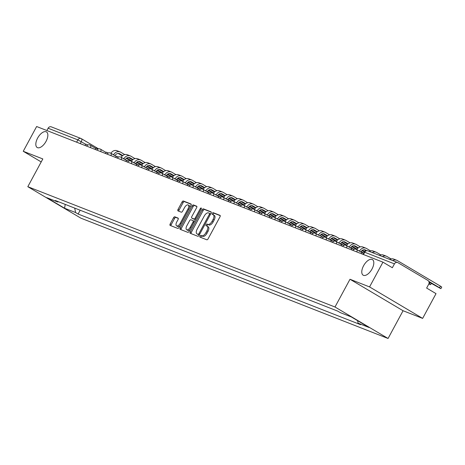 <?xml version="1.0" encoding="UTF-8"?>
<svg xmlns="http://www.w3.org/2000/svg" width="465" height="465" viewBox="0 0 465 465"><rect width="100%" height="100%" fill="white"/><g stroke="black" fill="none" stroke-linecap="round" stroke-linejoin="round"><path stroke-width="0.7" d="M208.041 226.717A4.452 2.191 -59.3 0 1 208.198 226.798A4.452 2.191 -59.3 0 1 207.989 231.436L207.001 233.267A4.452 2.191 -59.3 0 1 202.827 236.365L200.874 235.389A0.977 0.482 -59.3 0 0 199.962 236.069A0.977 0.482 -59.3 0 0 199.915 237.08A0.977 0.482 -59.3 0 0 199.95 237.098L206.803 239.783A1.389 0.686 -59.3 0 0 208.105 238.812L219.992 216.83A1.389 0.686 -59.3 0 0 220.055 215.382A1.389 0.686 -59.3 0 0 220.009 215.353L213.162 212.674A0.977 0.482 -59.3 0 0 212.243 213.354A0.977 0.482 -59.3 0 0 212.203 214.365A0.977 0.482 -59.3 0 0 212.238 214.382L213.121 214.731A0.977 0.482 -59.3 0 1 213.307 213.981A0.977 0.482 -59.3 0 1 214.22 213.301L213.162 212.674M202.827 236.365L201.938 236.017A0.977 0.482 -59.3 0 0 201.025 236.697A0.977 0.482 -59.3 0 0 200.834 237.446M206.105 224.711A0.977 0.482 -59.3 0 0 206.059 225.723A0.977 0.482 -59.3 0 0 206.094 225.74L206.977 226.089A0.977 0.482 -59.3 0 1 207.169 225.339A0.977 0.482 -59.3 0 1 208.082 224.659L207.018 224.031A0.977 0.482 -59.3 0 0 206.105 224.711M46.041 141.36A9.073 4.47 -59.3 0 0 46.465 131.909A9.073 4.47 -59.3 0 0 37.636 138.07A9.073 4.47 -59.3 0 0 37.206 147.521A9.073 4.47 -59.3 0 0 46.041 141.36M371.994 269.032A9.073 4.47 -59.3 0 0 372.424 259.58A9.073 4.47 -59.3 0 0 363.589 265.736A9.073 4.47 -59.3 0 0 363.165 275.187A9.073 4.47 -59.3 0 0 371.994 269.032M174.817 216.818A1.389 0.686 -59.3 0 0 173.509 217.789L170.173 223.956A1.389 0.686 -59.3 0 0 170.109 225.409A1.389 0.686 -59.3 0 0 170.161 225.432L177.764 228.408A1.389 0.686 -59.3 0 0 179.072 227.437L190.958 205.454A1.389 0.686 -59.3 0 0 191.022 204.007A1.389 0.686 -59.3 0 0 190.97 203.984L183.367 201.002A1.389 0.686 -59.3 0 0 182.059 201.973L178.031 209.424A1.389 0.686 -59.3 0 0 177.967 210.872A1.389 0.686 -59.3 0 0 178.019 210.895L181.274 212.174A1.389 0.686 -59.3 0 0 182.576 211.203L184.576 207.506A3.726 1.831 -59.3 0 1 188.197 204.984A3.726 1.831 -59.3 0 1 188.023 208.861L180.199 223.334A3.726 1.831 -59.3 0 1 176.572 225.856A3.726 1.831 -59.3 0 1 176.746 221.979L178.054 219.567A1.389 0.686 -59.3 0 0 178.118 218.12A1.389 0.686 -59.3 0 0 178.072 218.097L174.817 216.818L175.875 217.451A1.389 0.686 -59.3 0 0 174.573 218.416L171.236 224.583A1.389 0.686 -59.3 0 0 170.981 225.752M201.764 235.738A4.452 2.191 -59.3 0 0 205.937 232.634L206.931 230.803A4.452 2.191 -59.3 0 0 207.14 226.164A4.452 2.191 -59.3 0 0 206.977 226.089M208.082 224.659L207.018 224.031M207.907 224.38A4.452 2.191 -59.3 0 0 212.081 221.276L213.069 219.445A4.452 2.191 -59.3 0 0 213.278 214.807A4.452 2.191 -59.3 0 0 213.121 214.731M349.994 279.262L403.068 310.736L422.639 318.397L369.565 286.922L349.994 279.262L334.992 307.005L27.813 186.692L42.821 158.943L23.25 151.282L36.636 126.521L382.951 262.161L392.344 267.735L394.43 263.876L364.682 252.228L364.31 252.135L363.095 254.384M369.565 286.922L382.951 262.161M190.22 231.808A1.389 0.686 -59.3 0 0 190.156 233.256A1.389 0.686 -59.3 0 0 190.202 233.279L197.811 236.261A1.389 0.686 -59.3 0 0 199.113 235.29L211 213.307A1.389 0.686 -59.3 0 0 211.064 211.86A1.389 0.686 -59.3 0 0 211.017 211.837L203.408 208.855A1.389 0.686 -59.3 0 0 202.106 209.825L190.22 231.808L191.284 232.436A1.389 0.686 -59.3 0 0 191.028 233.604M187.784 232.337L180.182 229.355A1.389 0.686 -59.3 0 1 180.129 229.332A1.389 0.686 -59.3 0 1 180.199 227.879L192.086 205.896A1.389 0.686 -59.3 0 1 193.388 204.931L196.643 206.204A1.389 0.686 -59.3 0 1 196.695 206.228A1.389 0.686 -59.3 0 1 196.625 207.681L191.807 216.591A1.389 0.686 -59.3 0 0 191.743 218.044A1.389 0.686 -59.3 0 0 191.789 218.068L193.952 218.91A1.389 0.686 -59.3 0 0 195.254 217.946L200.276 208.663A0.977 0.482 -59.3 0 1 201.223 208A0.977 0.482 -59.3 0 1 201.176 209.018L189.092 231.367A1.389 0.686 -59.3 0 1 187.784 232.337M422.639 318.397L436.025 293.636L426.632 288.068L428.718 284.208A2.837 2.459 111.4 0 0 427.94 280.459L397.901 262.649A2.837 2.459 111.4 0 0 397.587 262.493A2.837 2.459 111.4 0 0 394.43 263.876M403.068 310.736L388.066 338.479L80.893 218.166L27.813 186.692M23.25 151.282L41.205 161.93M46.878 130.531L48.116 128.235A2.837 2.459 -68.6 0 1 51.278 126.852L81.02 138.5A2.837 2.459 111.4 0 0 77.864 139.884L48.116 128.235M74.691 208.099L75.615 212.552L64.583 208.233L46.75 197.654L57.782 201.979L55.289 200.496L337.776 311.143L340.27 312.62L351.302 316.938L369.134 327.517L358.102 323.198L357.573 320.664M75.615 212.552L78.108 214.034L360.596 324.675L358.102 323.198M334.992 307.005L388.066 338.479M80.16 210.238L78.108 214.034M57.782 201.979L58.456 201.74M65.222 204.385L64.583 208.233M208.965 225.008A4.452 2.191 -59.3 0 0 213.144 221.91L212.081 221.276M214.185 215.359A4.452 2.191 -59.3 0 1 214.342 215.435A4.452 2.191 -59.3 0 1 214.132 220.073L213.144 221.91M220.247 215.661L214.22 213.301M211.255 212.139L204.472 209.483A1.389 0.686 -59.3 0 0 203.17 210.453L191.284 232.436M198.026 234.273A0.977 0.482 -59.3 0 0 198.939 233.593L209.372 214.295A0.977 0.482 -59.3 0 0 209.419 213.284A0.977 0.482 -59.3 0 0 209.384 213.266L208.448 212.9A4.452 2.191 -59.3 0 0 204.275 215.998L197.143 229.193A4.452 2.191 -59.3 0 0 196.933 233.831A4.452 2.191 -59.3 0 0 197.09 233.907L199.084 234.901A0.977 0.482 -59.3 0 0 199.328 234.895M210.593 214.057A0.977 0.482 -59.3 0 0 210.476 213.912A0.977 0.482 -59.3 0 0 210.447 213.894L209.448 213.307M197.852 234.354A4.452 2.191 -59.3 0 0 197.991 234.459A4.452 2.191 -59.3 0 0 198.154 234.534L197.09 233.907M199.084 234.901L198.154 234.534M196.881 206.512L194.451 205.559A1.389 0.686 -59.3 0 0 193.144 206.53L181.257 228.513A1.389 0.686 -59.3 0 0 181.007 229.681M192.76 218.643A1.389 0.686 -59.3 0 0 192.801 218.672A1.389 0.686 -59.3 0 0 192.853 218.695L195.009 219.544A1.389 0.686 -59.3 0 0 195.538 219.445M186.802 225.845A3.726 1.831 -59.3 0 0 186.628 229.722A3.726 1.831 -59.3 0 0 190.255 227.193L193.01 222.096A1.389 0.686 -59.3 0 0 193.074 220.648A1.389 0.686 -59.3 0 0 193.027 220.625L190.865 219.776A1.389 0.686 -59.3 0 0 189.563 220.747L186.802 225.845M186.628 229.722L187.691 230.349A3.726 1.831 -59.3 0 0 190.139 229.437M194.341 221.654A1.389 0.686 -59.3 0 0 194.138 221.276A1.389 0.686 -59.3 0 0 194.085 221.253L193.12 220.677M178.31 218.399L175.875 217.451M176.572 225.856L177.636 226.49A3.726 1.831 -59.3 0 0 180.083 225.572M189.755 207.681A3.726 1.831 -59.3 0 0 189.261 205.611L188.197 204.984M191.208 204.292L184.425 201.636A1.389 0.686 -59.3 0 0 183.123 202.601L179.095 210.052A1.389 0.686 -59.3 0 0 178.839 211.22M429.055 282.116L440.878 288.678L439.547 287.742L440.419 286.126L441.75 287.062L440.878 288.678M361.648 253.82L362.375 252.472L363.822 253.041M428.788 281.36L439.547 287.742M440.419 286.126L397.273 260.534A5.673 4.923 111.4 0 0 396.651 260.231A5.673 4.923 111.4 0 0 392.681 260.574M396.651 260.231L393.692 259.075A5.673 4.923 111.4 0 0 389.728 259.418M428.846 283.935L430.631 284.667L429.305 283.731L429.904 282.615M351.401 249.804L352.127 248.461L354.254 249.292M428.986 283.54L429.305 283.731M391.042 258.9L387.025 256.523A5.673 4.923 111.4 0 0 386.403 256.221A5.673 4.923 111.4 0 0 382.439 256.564M386.403 256.221L383.451 255.058A5.673 4.923 111.4 0 0 379.487 255.401M341.159 245.793L341.885 244.451L344.007 245.282M380.8 254.89L376.784 252.512A5.673 4.923 111.4 0 0 376.162 252.204A5.673 4.923 111.4 0 0 372.198 252.547M376.162 252.204L373.209 251.048A5.673 4.923 111.4 0 0 369.239 251.391M362.206 252.786L360.985 251.774A3.83 3.319 -68.6 0 1 365.246 249.908A3.83 3.319 -68.6 0 1 365.664 250.118L366.577 250.658M330.917 241.783L331.644 240.44L333.765 241.271M370.553 250.879L366.542 248.496A5.673 4.923 111.4 0 0 365.92 248.194A5.673 4.923 111.4 0 0 359.602 250.955L359.48 251.187M363.99 249.717L365.845 250.815M365.92 248.194L362.962 247.037A5.673 4.923 111.4 0 0 356.771 249.583M351.964 248.769L350.738 247.764A3.83 3.319 -68.6 0 1 355.004 245.898A3.83 3.319 -68.6 0 1 355.423 246.101L358.323 247.822M320.67 237.772L321.396 236.423L323.524 237.255M360.311 246.869L356.295 244.485A5.673 4.923 111.4 0 0 355.673 244.183A5.673 4.923 111.4 0 0 349.36 246.944L349.232 247.177M353.743 245.706L357.905 248.171M361.95 250.571L364.386 252.013M362.398 250.24L364.688 251.6M355.673 244.183L352.72 243.026A5.673 4.923 111.4 0 0 346.524 245.572M336.079 241.445A2.837 1.395 120.7 0 1 336.178 241.498L341.711 244.776L340.496 243.753A3.83 3.319 -68.6 0 1 344.757 241.887A3.83 3.319 -68.6 0 1 345.181 242.091L348.076 243.811M310.428 233.756L311.155 232.413L313.276 233.244M350.064 242.852L346.053 240.475A5.673 4.923 111.4 0 0 345.431 240.167A5.673 4.923 111.4 0 0 339.119 242.933L338.991 243.166M343.501 241.69L347.663 244.16M351.709 246.56L356.783 249.566M352.156 246.229L357.062 249.135M361.119 251.542L363.299 252.838M345.431 240.167L342.478 239.01A5.673 4.923 111.4 0 0 336.282 241.562M330.127 239.969L330.255 239.737A3.83 3.319 -68.6 0 1 334.515 237.877A3.83 3.319 -68.6 0 1 334.934 238.08L337.834 239.801M300.187 229.745L300.913 228.402L303.035 229.233M339.822 238.841L335.811 236.464A5.673 4.923 111.4 0 0 335.189 236.156A5.673 4.923 111.4 0 0 328.871 238.923L328.749 239.155M333.26 237.679L337.421 240.149M341.467 242.544L346.535 245.555M341.915 242.219L346.814 245.125M350.872 247.531L353.051 248.822M335.189 236.156L332.231 234.999A5.673 4.923 111.4 0 0 326.041 237.545M319.885 235.958L320.007 235.726A3.83 3.319 -68.6 0 1 324.274 233.86A3.83 3.319 -68.6 0 1 324.692 234.069L327.593 235.784M289.939 225.734L290.666 224.392L292.793 225.223M329.58 234.831L325.564 232.448A5.673 4.923 111.4 0 0 324.942 232.145A5.673 4.923 111.4 0 0 318.63 234.906L318.502 235.139M323.012 233.668L327.174 236.133M331.22 238.533L336.294 241.544M331.667 238.208L336.573 241.114M340.63 243.52L342.81 244.811M324.942 232.145L321.989 230.989A5.673 4.923 111.4 0 0 315.793 233.535M309.638 231.948L309.766 231.715A3.83 3.319 -68.6 0 1 314.026 229.85A3.83 3.319 -68.6 0 1 314.445 230.053L317.345 231.773M279.697 221.718L280.424 220.375L282.546 221.206M319.333 230.814L315.322 228.437A5.673 4.923 111.4 0 0 314.7 228.135A5.673 4.923 111.4 0 0 308.382 230.896L308.26 231.128M312.771 229.658L316.932 232.122M320.978 234.523L326.052 237.528M330.138 239.952L331.475 240.748M321.425 234.191L326.331 237.104M330.388 239.51L332.568 240.8M314.7 228.135L311.742 226.978A5.673 4.923 111.4 0 0 305.551 229.524M299.396 227.937L299.524 227.705A3.83 3.319 -68.6 0 1 303.785 225.839A3.83 3.319 -68.6 0 1 304.203 226.042L307.103 227.763M269.456 217.707L270.182 216.365L272.304 217.196M309.091 226.804L305.081 224.426A5.673 4.923 111.4 0 0 304.459 224.118A5.673 4.923 111.4 0 0 298.141 226.885L298.019 227.118M302.529 225.641L306.691 228.112M310.736 230.512L315.805 233.517M319.891 235.941L315.689 233.471A2.837 1.395 120.7 0 1 315.822 235.871M311.184 230.181L316.084 233.087M320.141 235.493L322.321 236.79M304.459 224.118L301.5 222.962A5.673 4.923 111.4 0 0 295.31 225.513M289.154 223.921L289.276 223.688A3.83 3.319 -68.6 0 1 293.543 221.822A3.83 3.319 -68.6 0 1 293.961 222.032L296.862 223.752M259.208 213.697L259.935 212.354L262.062 213.185M298.85 222.793L294.833 220.41A5.673 4.923 111.4 0 0 294.211 220.108A5.673 4.923 111.4 0 0 287.899 222.875L287.771 223.107M292.282 221.631L296.443 224.101M300.489 226.496L305.563 229.507M309.649 231.93L310.986 232.721M300.936 226.17L305.842 229.076M309.899 231.483L312.079 232.773M294.211 220.108L291.259 218.951A5.673 4.923 111.4 0 0 285.062 221.497L280.006 218.474M278.907 219.91L279.035 219.678A3.83 3.319 -68.6 0 1 283.295 217.812A3.83 3.319 -68.6 0 1 283.714 218.015L286.614 219.736M248.967 209.686L249.693 208.337L251.815 209.174M288.602 218.782L284.592 216.399A5.673 4.923 111.4 0 0 283.97 216.097A5.673 4.923 111.4 0 0 277.651 218.858L277.529 219.091M282.04 217.62L286.202 220.085M290.247 222.485L295.322 225.496M299.408 227.914L295.205 225.449A2.837 1.395 120.7 0 1 295.333 227.844M290.695 222.154L295.601 225.066M299.658 227.472L301.837 228.763M283.97 216.097L281.011 214.94A5.673 4.923 111.4 0 0 274.821 217.486M268.665 215.9L268.793 215.667A3.83 3.319 -68.6 0 1 273.054 213.801A3.83 3.319 -68.6 0 1 273.472 214.005L276.373 215.725M238.725 205.669L239.452 204.327L241.573 205.158M278.361 214.766L274.35 212.389A5.673 4.923 111.4 0 0 273.728 212.087A5.673 4.923 111.4 0 0 267.41 214.847L267.288 215.08M271.798 213.604L275.96 216.074M289.16 223.903L290.503 224.7M280.453 218.143L285.353 221.049M289.41 223.456L291.59 224.752M273.728 212.087L270.769 210.924A5.673 4.923 111.4 0 0 264.579 213.476L259.517 210.447M258.424 211.883L258.546 211.656A3.83 3.319 -68.6 0 1 262.812 209.791A3.83 3.319 -68.6 0 1 263.231 209.994L266.131 211.715M228.478 201.659L229.204 200.316L231.332 201.147M268.119 210.755L264.103 208.378A5.673 4.923 111.4 0 0 263.481 208.07A5.673 4.923 111.4 0 0 257.168 210.837L257.04 211.069M261.551 209.593L265.713 212.063M269.758 214.464L274.832 217.469M278.919 219.893L280.256 220.683M270.206 214.132L275.111 217.039M279.169 219.445L281.348 220.741M263.481 208.07L260.528 206.913A5.673 4.923 111.4 0 0 254.332 209.459M248.176 207.872L248.304 207.64A3.83 3.319 -68.6 0 1 252.565 205.774A3.83 3.319 -68.6 0 1 252.983 205.983L255.884 207.704M218.236 197.648L218.963 196.306L221.084 197.137M257.872 206.745L253.861 204.362A5.673 4.923 111.4 0 0 253.239 204.059A5.673 4.923 111.4 0 0 246.921 206.82L246.799 207.053M251.309 205.582L255.471 208.053M268.677 215.882L270.014 216.673M259.964 210.122L264.87 213.028M268.927 215.435L271.107 216.725M253.239 204.059L250.28 202.903A5.673 4.923 111.4 0 0 244.09 205.449L239.027 202.426M237.935 203.862L238.063 203.629A3.83 3.319 -68.6 0 1 242.323 201.764A3.83 3.319 -68.6 0 1 242.742 201.967L245.642 203.687M207.994 193.638L208.721 192.289L210.843 193.126M247.63 202.734L243.619 200.351A5.673 4.923 111.4 0 0 242.992 200.049A5.673 4.923 111.4 0 0 236.679 202.81L236.557 203.042M241.068 201.572L245.229 204.036M249.275 206.437L254.343 209.442M258.43 211.866L259.772 212.662M249.722 206.105L254.622 209.018M258.68 211.424L260.859 212.714M242.992 200.049L240.039 198.892A5.673 4.923 111.4 0 0 233.849 201.438M227.693 199.851L227.815 199.619A3.83 3.319 -68.6 0 1 232.076 197.753A3.83 3.319 -68.6 0 1 232.5 197.956L235.4 199.677M197.747 189.621L198.474 188.279L200.601 189.11M237.388 198.718L233.372 196.34A5.673 4.923 111.4 0 0 232.75 196.038A5.673 4.923 111.4 0 0 226.438 198.799L226.31 199.032M230.82 197.555L234.982 200.026M248.188 207.855L249.525 208.651M239.475 202.095L244.381 205.001M248.438 207.407L250.618 208.704M232.75 196.038L229.797 194.876A5.673 4.923 111.4 0 0 223.601 197.427L218.544 194.399M218.794 196.614L217.574 195.602A3.83 3.319 -68.6 0 1 221.834 193.742A3.83 3.319 -68.6 0 1 222.253 193.946L225.153 195.666M187.505 185.611L188.232 184.268L190.354 185.099M227.141 194.707L223.13 192.33A5.673 4.923 111.4 0 0 222.508 192.022A5.673 4.923 111.4 0 0 216.19 194.789L216.068 195.021M220.579 193.545L224.74 196.015M228.786 198.41L233.86 201.421M237.946 203.844L239.283 204.635M229.233 198.084L234.139 200.99M238.196 203.397L240.376 204.693M222.508 192.022L219.55 190.865A5.673 4.923 111.4 0 0 213.359 193.411M208.553 192.603L207.332 191.592A3.83 3.319 -68.6 0 1 211.592 189.726A3.83 3.319 -68.6 0 1 212.011 189.935L214.911 191.65M177.264 181.6L177.99 180.257L180.112 181.088M216.899 190.697L212.889 188.313A5.673 4.923 111.4 0 0 212.261 188.011A5.673 4.923 111.4 0 0 205.949 190.772L205.821 191.005M210.337 189.534L214.499 191.999M227.699 199.834L229.036 200.624M218.992 194.074L223.892 196.98M227.949 199.386L230.129 200.677M212.261 188.011L209.308 186.854A5.673 4.923 111.4 0 0 203.118 189.4M198.305 188.587L197.084 187.581A3.83 3.319 -68.6 0 1 201.345 185.715A3.83 3.319 -68.6 0 1 201.769 185.919L204.67 187.639M167.016 177.589L167.743 176.241L169.87 177.072M206.658 186.686L202.641 184.303A5.673 4.923 111.4 0 0 202.019 184.001A5.673 4.923 111.4 0 0 195.707 186.761L195.579 186.994M200.09 185.523L204.251 187.988M208.297 190.388L213.371 193.394M208.744 190.057L213.65 192.969M217.707 195.376L219.887 196.666M202.019 184.001L199.067 182.844A5.673 4.923 111.4 0 0 192.87 185.39M188.063 184.576L186.843 183.57A3.83 3.319 -68.6 0 1 191.103 181.705A3.83 3.319 -68.6 0 1 191.522 181.908L194.422 183.629M156.775 173.573L157.501 172.23L159.623 173.061M196.41 182.669L192.4 180.292A5.673 4.923 111.4 0 0 191.778 179.984A5.673 4.923 111.4 0 0 185.459 182.751L185.337 182.983M189.848 181.507L194.01 183.977M198.055 186.378L203.129 189.383M198.503 186.047L203.408 188.953M207.466 191.359L209.645 192.655M191.778 179.984L188.819 178.827A5.673 4.923 111.4 0 0 182.629 181.379M176.473 179.786L176.595 179.554A3.83 3.319 -68.6 0 1 180.862 177.688A3.83 3.319 -68.6 0 1 181.28 177.897L184.181 179.618M146.533 169.562L147.26 168.22L149.381 169.051M186.169 178.659L182.158 176.281A5.673 4.923 111.4 0 0 181.53 175.973A5.673 4.923 111.4 0 0 175.218 178.74L175.09 178.973M179.606 177.496L183.768 179.967M187.814 182.361L192.882 185.372M188.261 182.036L193.161 184.942M197.218 187.349L199.398 188.639M181.53 175.973L178.577 174.817A5.673 4.923 111.4 0 0 172.387 177.363M167.574 176.555L166.354 175.543A3.83 3.319 -68.6 0 1 170.614 173.678A3.83 3.319 -68.6 0 1 171.039 173.887L173.939 175.601M136.286 165.552L137.012 164.203L139.14 165.04M175.927 174.648L171.911 172.265A5.673 4.923 111.4 0 0 171.289 171.963A5.673 4.923 111.4 0 0 164.976 174.724L164.848 174.956M169.359 173.486L173.521 175.95M177.566 178.351L182.64 181.362M178.014 178.019L182.919 180.931M186.977 183.338L189.156 184.628M171.289 171.963L168.336 170.806A5.673 4.923 111.4 0 0 162.14 173.352M155.984 171.765L156.112 171.533A3.83 3.319 -68.6 0 1 160.373 169.667A3.83 3.319 -68.6 0 1 160.791 169.87L163.692 171.591M126.044 161.535L126.771 160.193L128.892 161.024M165.68 170.632L161.669 168.254A5.673 4.923 111.4 0 0 161.047 167.952A5.673 4.923 111.4 0 0 154.729 170.713L154.607 170.946M159.117 169.475L163.279 171.94M167.324 174.34L172.393 177.345M176.485 179.769L177.822 180.565M167.772 174.009L172.678 176.915M176.735 179.321L178.915 180.618M161.047 167.952L158.088 166.796A5.673 4.923 111.4 0 0 151.898 169.341M145.743 167.755L145.865 167.522A3.83 3.319 -68.6 0 1 150.131 165.656A3.83 3.319 -68.6 0 1 150.55 165.86L153.45 167.58M115.802 157.525L116.529 156.182L118.651 157.013M155.438 166.621L151.427 164.244A5.673 4.923 111.4 0 0 150.8 163.936A5.673 4.923 111.4 0 0 144.487 166.703L144.359 166.935M148.876 165.459L153.037 167.929M157.083 170.33L162.151 173.335M157.53 169.998L162.43 172.904M166.487 175.311L168.667 176.607M150.8 163.936L147.847 162.779A5.673 4.923 111.4 0 0 141.656 165.331M135.501 163.738L135.623 163.506A3.83 3.319 -68.6 0 1 139.884 161.64A3.83 3.319 -68.6 0 1 140.308 161.849L143.208 163.57M105.555 153.514L106.282 152.171L108.409 153.002M145.196 162.611L141.18 160.227A5.673 4.923 111.4 0 0 140.558 159.925A5.673 4.923 111.4 0 0 134.246 162.692L134.118 162.919M138.628 161.448L142.79 163.918M146.835 166.313L151.91 169.324M155.996 171.748L157.333 172.538M147.283 165.988L152.189 168.894M156.246 171.3L158.425 172.591M140.558 159.925L137.605 158.768A5.673 4.923 111.4 0 0 131.409 161.314M125.254 159.728L125.381 159.495A3.83 3.319 -68.6 0 1 129.642 157.629A3.83 3.319 -68.6 0 1 130.06 157.833L132.961 159.553M95.313 149.503L96.04 148.155L98.162 148.992M134.949 158.6L130.938 156.217A5.673 4.923 111.4 0 0 130.316 155.915A5.673 4.923 111.4 0 0 123.998 158.675L123.876 158.908M128.387 157.437L132.548 159.902M136.594 162.302L141.662 165.313M145.754 167.731L141.552 165.267A2.837 1.395 120.7 0 1 141.68 167.662M137.041 161.971L141.947 164.883M146.004 167.29L148.184 168.58M130.316 155.915L127.358 154.758A5.673 4.923 111.4 0 0 121.167 157.304M115.012 155.717L115.134 155.484A3.83 3.319 -68.6 0 1 119.4 153.619A3.83 3.319 -68.6 0 1 119.819 153.822L122.719 155.543M85.072 145.487L85.798 144.144L87.92 144.975M124.707 154.583L120.697 152.206A5.673 4.923 111.4 0 0 120.069 151.904A5.673 4.923 111.4 0 0 113.756 154.665L113.629 154.897M118.145 153.421L122.307 155.891M126.352 158.292L131.421 161.297M135.507 163.721L136.844 164.517M126.8 157.96L131.7 160.867M135.757 163.273L137.936 164.569M120.069 151.904L117.116 150.741A5.673 4.923 111.4 0 0 110.926 153.293M85.723 144.278L77.864 139.884L76.62 142.18M80.247 143.604L81.299 141.656A2.837 1.395 120.7 0 0 81.433 138.704A2.837 2.837 0 0 0 81.02 138.5A2.837 2.459 111.4 0 1 81.334 138.657A2.837 1.395 120.7 0 1 81.433 138.704L98.58 148.876L81.526 138.768M356.562 249.473A2.837 1.395 120.7 0 1 356.667 249.519A2.837 1.395 120.7 0 1 356.795 251.92M346.32 245.462A2.837 1.395 120.7 0 1 346.419 245.508A2.837 1.395 120.7 0 1 346.553 247.903M332.376 242.352A2.837 2.837 0 0 1 336.178 241.498A2.837 1.395 120.7 0 1 336.305 243.893M325.831 237.435A2.837 1.395 120.7 0 1 325.936 237.487A2.837 1.395 120.7 0 1 326.064 239.882M315.59 233.424A2.837 1.395 120.7 0 1 315.689 233.471A2.837 2.837 0 0 0 311.893 234.331M305.348 229.414A2.837 1.395 120.7 0 1 305.447 229.46A2.837 1.395 120.7 0 1 305.575 231.855M295.101 225.397A2.837 1.395 120.7 0 1 295.205 225.449A2.837 2.837 0 0 0 291.404 226.304M284.859 221.387A2.837 1.395 120.7 0 1 284.958 221.439A2.837 1.395 120.7 0 1 285.092 223.834M274.617 217.376A2.837 1.395 120.7 0 1 274.716 217.422A2.837 1.395 120.7 0 1 274.844 219.823M264.37 213.365A2.837 1.395 120.7 0 1 264.475 213.412A2.837 1.395 120.7 0 1 264.602 215.806M254.128 209.349A2.837 1.395 120.7 0 1 254.227 209.401A2.837 1.395 120.7 0 1 254.361 211.796M243.887 205.338A2.837 1.395 120.7 0 1 243.986 205.385A2.837 1.395 120.7 0 1 244.113 207.785M233.639 201.328A2.837 1.395 120.7 0 1 233.744 201.374A2.837 1.395 120.7 0 1 233.872 203.769M223.398 197.311A2.837 1.395 120.7 0 1 223.496 197.363A2.837 1.395 120.7 0 1 223.63 199.758M213.156 193.301A2.837 1.395 120.7 0 1 213.255 193.353A2.837 1.395 120.7 0 1 213.383 195.748M202.909 189.29A2.837 1.395 120.7 0 1 203.013 189.336A2.837 1.395 120.7 0 1 203.141 191.737M192.667 185.279A2.837 1.395 120.7 0 1 192.766 185.326A2.837 1.395 120.7 0 1 192.899 187.721M182.425 181.263A2.837 1.395 120.7 0 1 182.524 181.315A2.837 1.395 120.7 0 1 182.652 183.71M172.178 177.252A2.837 1.395 120.7 0 1 172.282 177.305A2.837 1.395 120.7 0 1 172.41 179.699M161.936 173.242A2.837 1.395 120.7 0 1 162.035 173.288A2.837 1.395 120.7 0 1 162.169 175.689M151.695 169.231A2.837 1.395 120.7 0 1 151.793 169.277A2.837 1.395 120.7 0 1 151.921 171.672M141.447 165.215A2.837 1.395 120.7 0 1 141.552 165.267A2.837 2.837 0 0 0 137.75 166.121M131.206 161.204A2.837 1.395 120.7 0 1 131.304 161.256A2.837 1.395 120.7 0 1 131.438 163.651M120.964 157.193A2.837 1.395 120.7 0 1 121.063 157.24A2.837 1.395 120.7 0 1 121.191 159.635M110.716 153.183A2.837 1.395 120.7 0 1 110.821 153.229A2.837 1.395 120.7 0 1 110.949 155.624M100.475 149.166A2.837 1.395 120.7 0 1 100.574 149.219A2.837 1.395 120.7 0 1 100.707 151.613M90.233 145.156A2.837 1.395 120.7 0 1 90.332 145.202A2.837 1.395 120.7 0 1 90.46 147.603M363.444 254.524L364.682 252.228A2.837 2.459 111.4 0 1 367.844 250.844A2.837 2.837 0 0 0 364.31 252.135M368.152 250.995A2.837 2.459 111.4 0 0 367.844 250.844L397.587 262.493M207.001 233.267L205.937 232.634M207.989 231.436L206.931 230.803M214.132 220.073L213.069 219.445M201.938 236.017L200.874 235.389M203.17 210.453L202.106 209.825M204.472 209.483L203.408 208.855M199.764 234.087L198.939 233.593M210.197 214.789L209.372 214.295M181.257 228.513L180.199 227.879M193.144 206.53L192.086 205.896M194.451 205.559L193.388 204.931M192.853 218.695L191.789 218.068M195.009 219.544L193.952 218.91M196.085 218.434L195.254 217.946M201.101 209.151L200.276 208.663M191.08 227.687L190.255 227.193M193.835 222.59L193.01 222.096M181.025 223.822L180.199 223.334M188.848 209.349L188.023 208.861M179.095 210.052L178.031 209.424M183.123 202.601L182.059 201.973M184.425 201.636L183.367 201.002M171.236 224.583L170.173 223.956M174.573 218.416L173.509 217.789M359.602 250.955L358.079 250.362M365.664 250.118L364.798 249.775M349.36 246.944L347.837 246.345M355.423 246.101L354.557 245.764M339.119 242.933L337.59 242.335M345.181 242.091L344.309 241.754M328.871 238.923L327.348 238.324M334.934 238.08L334.068 237.737M318.63 234.906L317.107 234.314M324.692 234.069L323.82 233.726M308.382 230.896L306.859 230.297M314.445 230.053L313.579 229.716M298.141 226.885L296.618 226.286M304.203 226.042L303.337 225.705M287.899 222.875L286.376 222.276M293.961 222.032L293.09 221.689M277.651 218.858L276.129 218.265M283.714 218.015L282.848 217.678M267.41 214.847L265.887 214.249M273.472 214.005L272.606 213.668M257.168 210.837L255.645 210.238M263.231 209.994L262.359 209.651M246.921 206.82L245.398 206.228M252.983 205.983L252.117 205.64M236.679 202.81L235.156 202.217M242.742 201.967L241.876 201.63M226.438 198.799L224.915 198.2M232.5 197.956L231.628 197.619M216.19 194.789L214.667 194.19M222.253 193.946L221.387 193.603M205.949 190.772L204.426 190.179M212.011 189.935L211.145 189.592M195.707 186.761L194.184 186.163M201.769 185.919L200.897 185.582M185.459 182.751L183.937 182.152M191.522 181.908L190.656 181.571M175.218 178.74L173.695 178.142M181.28 177.897L180.414 177.554M164.976 174.724L163.453 174.131M171.039 173.887L170.167 173.544M154.729 170.713L153.206 170.114M160.791 169.87L159.925 169.533M144.487 166.703L142.964 166.104M150.55 165.86L149.684 165.523M134.246 162.692L132.723 162.093M140.308 161.849L139.436 161.506M123.998 158.675L122.475 158.083M130.06 157.833L129.194 157.495M113.756 154.665L112.234 154.066M119.819 153.822L118.953 153.485M362.194 252.803L356.667 249.519A2.837 2.837 0 0 0 352.865 250.379M351.953 248.787L346.419 245.508A2.837 2.837 0 0 0 342.624 246.369M331.464 240.765L325.936 237.487A2.837 2.837 0 0 0 322.135 238.342M310.98 232.738L305.447 229.46A2.837 2.837 0 0 0 301.646 230.32M290.491 224.717L284.958 221.439A2.837 2.837 0 0 0 281.162 222.293M280.25 220.706L274.716 217.422A2.837 2.837 0 0 0 270.915 218.283M270.002 216.69L264.475 213.412A2.837 2.837 0 0 0 260.673 214.266M259.761 212.679L254.227 209.401A2.837 2.837 0 0 0 250.432 210.256M249.519 208.669L243.986 205.385A2.837 2.837 0 0 0 240.184 206.245M239.272 204.652L233.744 201.374A2.837 2.837 0 0 0 229.943 202.234M229.03 200.642L223.496 197.363A2.837 2.837 0 0 0 219.701 198.218M218.782 196.631L213.255 193.353A2.837 2.837 0 0 0 209.453 194.207M208.541 192.62L203.013 189.336A2.837 2.837 0 0 0 199.212 190.197M198.299 188.604L192.766 185.326A2.837 2.837 0 0 0 188.97 186.186M188.052 184.593L182.524 181.315A2.837 2.837 0 0 0 178.723 182.17M177.81 180.583L172.282 177.305A2.837 2.837 0 0 0 168.481 178.159M167.569 176.572L162.035 173.288A2.837 2.837 0 0 0 158.234 174.148M157.321 172.556L151.793 169.277A2.837 2.837 0 0 0 147.992 170.138M136.838 164.534L131.304 161.256A2.837 2.837 0 0 0 127.503 162.111M126.59 160.524L121.063 157.24A2.837 2.837 0 0 0 117.261 158.1M116.349 156.507L110.821 153.229A2.837 2.837 0 0 0 107.02 154.084M106.107 152.497L100.574 149.219A2.837 2.837 0 0 0 96.772 150.073M95.86 148.486L90.332 145.202A2.837 2.837 0 0 0 86.531 146.062M208.198 226.798L207.14 226.164M214.342 215.435L213.278 214.807M210.476 213.912L209.419 213.284M197.991 234.459L196.933 233.831M192.801 218.672L191.743 218.044M194.138 221.276L193.074 220.648M430.631 284.667L431.293 283.441"/></g></svg>
